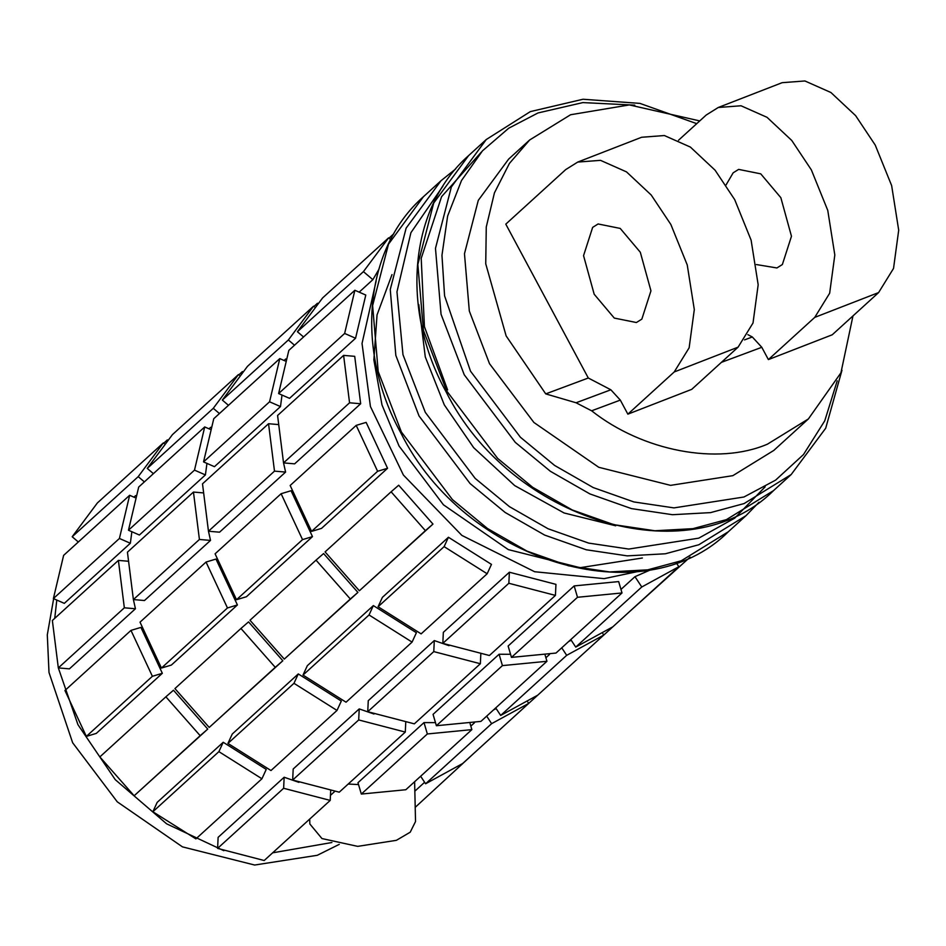 <?xml version="1.0" encoding="UTF-8"?>
<svg xmlns="http://www.w3.org/2000/svg" width="946" height="946" viewBox="0 0 946 946"><rect width="100%" height="100%" fill="white"/><g stroke="black" fill="none" stroke-linecap="round" stroke-linejoin="round"><path stroke-width="1.42" d="M414.62 781.739L415.531 821.53L410.221 832.196L396.374 840.332L357.718 846.363L321.959 838.558L309.827 823.954L309.709 819.07M726.008 185.014L733.174 172.799L738.637 169.393L760.738 173.839L780.84 197.679L791.471 236.264L782.366 264.537L776.914 267.954L756.41 264.561M592.657 227.371L598.109 223.966L620.221 228.424L640.312 252.251L650.954 290.836L641.849 319.121L636.386 322.527L614.285 318.081L594.183 294.241L583.552 255.657L592.657 227.371M699.744 120.922L629.35 104.923L570.604 114.738L529.654 139.984L509.421 163.422L494.439 192.854L486.268 226.981L485.736 263.78L506.134 335.913L545.736 393.891L588.294 378.01L505.791 224.143L565.708 169.594L577.746 162.073L641.613 137.265L664.376 135.538L690.391 147.079L715.093 170.209L734.711 199.653L751.112 240.154L758.172 284.77L753.016 323L738.093 347.158L691.739 389.35L627.86 414.159L620.316 400.099L610.856 389.787L588.294 378.01M620.316 400.099L591.628 410.8C642.902 451.289 717.659 465.479 767.443 444.171L808.392 418.936L773.793 450.426L732.843 475.661L670.572 485.357L598.735 467.277L533.887 422.46L489.508 363.69L469.322 311.045L464.474 253.741L478.286 200.351L508.629 159.117L529.654 139.984M591.628 410.8L576.067 402.771L545.736 393.891M615.751 525.81L564.076 512.969L514.707 485.605L473.639 447.635L444.289 404.853L425.286 356.938L418.794 304.565M391.999 274.6L377.04 314.923L373.859 359.882L381.983 404.912L399.058 446.027L443.438 504.797L508.286 549.602L580.123 567.683L642.393 557.998M339.259 844.364L317.253 855.302L254.651 865.034L182.448 846.859L117.257 801.818L72.641 742.74L49.003 672.523L47.3 634.861L53.65 598.676M331.904 842.519L272.625 852.831M738.093 347.158L674.214 371.967L689.137 347.809L694.305 309.579L687.245 264.963L670.844 224.462L651.215 195.018L626.512 171.888L600.509 160.347L577.746 162.073M878.609 292.574L814.743 317.383L829.654 293.236L834.821 255.006L827.762 210.39L811.361 169.89L791.743 140.446L767.029 117.316L741.025 105.775L718.262 107.489L782.141 82.68L804.904 80.966L830.907 92.507L855.622 115.637L875.239 145.081L891.64 185.582L898.7 230.197L893.532 268.428L878.609 292.574L832.255 334.778L768.389 359.586L761.79 347.288L752.318 336.977L747.86 334.648M718.262 107.489L706.236 115.01L678.53 140.233M808.392 418.936L840.935 372.807L852.973 315.929M814.743 317.383L768.389 359.586M674.214 371.967L627.86 414.159M359.161 292.148L372.854 279.673L378.66 269.752M278.609 393.56L289.535 398.349L355.566 338.242L365.783 295.046L354.868 290.268L344.64 333.453L278.609 393.56L288.837 350.375L354.868 290.268M343.611 355.389L277.58 415.495L283.54 462.901L294.632 463.847L360.663 403.741L354.715 356.335L343.611 355.389L349.559 402.795L283.54 462.901L285.597 472.078L274.494 471.132L268.534 423.725L202.503 483.832L208.463 531.238L274.494 471.132M311.577 531.38L321.522 528.388L387.553 468.282L366.137 422.389L356.193 425.381L377.608 471.285L311.577 531.38L290.162 485.487L356.193 425.381M359.362 590.765L432.972 524.072L398.68 485.215L391.1 491.802L425.393 530.659L359.362 590.765L325.069 551.908L391.1 491.802M378.081 606.741L382.397 597.364L448.428 537.257L444.112 546.634L487.155 573.761L421.124 633.867L378.081 606.741L444.112 546.634M487.155 573.761L491.459 564.384L448.428 537.257M442.823 643.375L443.343 632.33L509.374 572.224L508.853 583.268L555.432 595.401L489.413 655.507L442.823 643.375L508.853 583.268M555.432 595.401L555.952 584.356L509.374 572.224M284.084 360.485L285.763 358.948M203.544 461.896L269.563 401.79L279.791 358.605L213.761 418.711L203.544 461.896L214.458 466.685L280.489 406.579L282.014 395.05M58.321 667.911L124.34 607.805L118.392 560.399L52.361 620.505L58.321 667.911L69.413 668.857L135.444 608.751L133.398 599.575L144.49 600.521L210.52 540.414L208.475 531.238L219.567 532.184L285.597 472.078M236.512 599.717L246.445 596.725L312.476 536.619L291.061 490.726L281.116 493.717L302.531 539.622L236.512 599.717L215.085 553.824L281.116 493.717M284.285 659.102L357.907 592.409L323.603 553.552L316.023 560.138L350.316 598.995L284.285 659.102L249.992 620.245L316.023 560.138M303.016 675.077L307.32 665.7L373.351 605.594L369.035 614.971L412.078 642.098L346.047 702.204L303.016 675.077L369.035 614.971M412.078 642.098L416.394 632.72L373.351 605.594M367.746 711.711L368.266 700.667L434.297 640.572L433.776 651.605L480.367 663.737L414.336 723.844L367.746 711.711L433.776 651.605M449.054 645.68L434.297 640.572M209.007 428.822L210.686 427.285M128.467 530.233L194.498 470.127L204.714 426.942L138.695 487.048L128.467 530.233L139.393 535.022L205.412 474.916L206.949 463.386M161.435 668.053L171.38 665.062L237.411 604.955L215.984 559.062L206.039 562.054L227.466 607.959L161.435 668.053L140.02 622.161L206.039 562.054M209.22 727.439L282.83 660.746L248.538 621.889L240.946 628.475L275.251 667.332L209.22 727.439L174.915 688.582L240.946 628.475M227.939 743.414L232.255 734.037L298.274 673.93L293.97 683.308L337.001 710.434L270.982 770.541L227.939 743.414L293.97 683.308M337.001 710.434L341.317 701.057L298.274 673.93M292.669 780.048L293.189 769.003L359.22 708.909L358.7 719.941L405.29 732.074L339.259 792.18L292.669 780.048L358.7 719.941M373.989 714.017L359.22 708.909M133.942 497.158L135.621 495.633M53.39 598.57L119.421 538.463L129.649 495.278L63.619 555.385L53.39 598.57L64.316 603.359L130.347 543.252L131.872 531.723M86.358 736.39L96.303 733.398L162.334 673.292L140.919 627.399L130.974 630.391L152.389 676.295L86.358 736.39L64.943 690.497L130.974 630.391M134.143 795.775L207.753 729.082L173.461 690.225L165.881 696.812L200.174 735.669L134.143 795.775L99.85 756.918L165.881 696.812M152.862 811.751L157.178 802.374L223.209 742.267L218.893 751.644L261.936 778.771L195.905 838.877L152.862 811.751L218.893 751.644M261.936 778.771L266.24 769.394L223.209 742.267M217.604 848.385L218.124 837.34L284.155 777.245L283.634 788.278L330.213 800.411L264.194 860.517L217.604 848.385L283.634 788.278M298.912 782.354L284.155 777.245M358.534 784.565L348.187 784.045M638.432 571.408L604.092 578.645L534.632 571.727L461.885 535.412L403.386 475.034L370.418 406.496L362.034 343.493L376.106 281.187M223.835 850.691L166.602 823.812L115.258 779.658L77.95 724.683L58.333 667.911M54.738 618.341L56.795 600.06M334.683 791.495L330.461 795.35M414.833 791.187L424.612 782.283L414.833 791.187M470.824 726.09L474.431 722.803M496.201 708.637L493.67 709.784M545.901 657.754L549.508 654.466M571.266 640.3L568.747 641.447M620.978 589.417L634.979 576.67L641.766 586.993L678.85 566.725L612.819 626.831L575.736 647.099L641.766 586.993M651.463 569.445L634.979 576.67M330.674 790.821L330.213 800.411M207.753 729.082L200.174 735.669M162.334 673.292L152.389 676.295M135.444 608.751L124.34 607.805M127.675 561.191L118.392 560.399M130.347 543.252L119.421 538.463M134.982 497.62L129.649 495.278M72.192 536.749L138.211 476.642L163.386 442.882L97.355 502.976L72.192 536.749L78.329 541.987M144.36 481.881L138.211 476.642M164.155 443.532L163.386 442.882M163.753 443.189L167.359 439.902M473.78 753.394L415.211 807.34M405.739 722.484L405.29 732.074M282.83 660.746L275.251 667.332M237.411 604.955L227.466 607.959M133.386 599.575L199.417 539.468L193.457 492.062L127.438 552.168L133.386 599.575M210.52 540.414L199.417 539.468M202.751 492.854L193.457 492.062M205.412 474.916L194.498 470.127M210.059 429.283L204.714 426.942M147.257 468.412L213.288 408.305L238.463 374.545L172.432 434.64L147.257 468.412L153.406 473.65M219.425 413.544L213.288 408.305M239.22 375.195L238.463 374.545M238.818 374.853L242.424 371.565M548.846 685.058L477.387 750.107M462.677 763.505L528.708 703.398L491.624 723.666L425.594 783.773L462.677 763.505M420.651 776.252L425.594 783.773M527.844 702.086L528.708 703.398M486.682 716.146L491.624 723.666M480.816 654.147L480.367 663.737M357.907 592.409L350.316 598.995M312.476 536.619L302.531 539.622M277.817 424.518L268.534 423.725M280.489 406.579L269.563 401.79M285.136 360.946L279.791 358.605M222.334 400.075L288.364 339.969L313.528 306.197L247.509 366.303L222.334 400.075L228.471 405.314M294.502 345.207L288.364 339.969M314.297 306.859L313.528 306.197M313.895 306.504L317.501 303.228M623.922 616.721L552.464 681.77M537.754 695.168L603.773 635.062L566.689 655.33L500.671 715.436L537.754 695.168M495.716 707.915L500.671 715.436M602.909 633.749L603.773 635.062M561.747 647.809L566.689 655.33M432.972 524.072L425.393 530.659M387.553 468.282L377.608 471.285M360.663 403.741L349.559 402.795M355.566 338.242L344.64 333.453M297.411 331.739L363.43 271.632L388.605 237.86L322.574 297.966L297.411 331.739L303.548 336.977M372.854 279.673L363.43 271.632M390.627 239.598L388.605 237.86M388.96 238.167L393.796 233.78M627.529 613.434L690.107 557.111M570.793 639.579L575.736 647.099M676.248 562.775L678.85 566.725M357.978 782.697L361.325 794.061L427.344 733.966L424.009 722.59L357.978 782.697M470.091 723.595L471.865 729.626L427.344 733.966M435.479 722.626L424.009 722.59M361.325 794.061L405.834 789.733L471.865 729.626M433.055 714.36L436.39 725.724L502.421 665.617L499.086 654.254L433.055 714.36M545.168 655.259L546.942 661.289L502.421 665.617M510.556 654.289L499.086 654.254M436.39 725.724L480.911 721.396L546.942 661.289M508.132 646.023L511.467 657.387L577.498 597.281L574.163 585.917L508.132 646.023M574.163 585.917L618.672 581.589L622.007 592.953L577.498 597.281M511.467 657.387L555.988 653.059L622.007 592.953M761.79 347.288L721.372 362.365M576.067 402.771L610.856 389.787M744.537 339.886L752.318 336.977M401.4 432.015L452.436 499.594L487.497 528.507L527.017 551.128L568.593 565.826L609.614 571.928L647.726 569.835L681.238 560.789L728.325 531.758C643.233 616.39 464.711 561.664 400.832 432.913C354.785 349.665 364.044 248.845 423.394 196.756L388.499 244.174L372.618 305.582L378.187 371.471L401.4 432.015M442.965 186.078L410.919 232.681L396.965 291.817L402.972 354.679L425.298 412.35L475.164 478.392L509.421 506.642L548.03 528.743L588.66 543.099L628.747 549.058L698.727 538.168L734.723 518.136L765.16 486.812M728.325 531.758L745.968 515.7L698.869 544.73L665.369 553.777L627.257 555.87L586.236 549.768L544.648 535.081L505.14 512.46L470.079 483.548L419.043 415.956L395.83 355.412L390.26 289.523L406.13 228.128L441.025 180.71L423.394 196.756M446.63 390.852L497.667 458.432L532.728 487.344L572.235 509.965L613.824 524.663L654.845 530.753L692.957 528.66L726.457 519.614L773.556 490.596C688.452 575.227 509.941 520.501 446.051 391.75C400.016 308.502 409.263 207.682 468.613 155.593L433.717 203.012L417.848 264.407L423.418 330.308L446.63 390.852M634.79 105.148L582.854 102.594L538.014 112.952L508.723 128.207L482.507 150.804L461.518 180.485L447.635 216.007L441.959 255.314L444.585 295.85L470.517 371.187L520.383 437.218L554.652 465.467L593.248 487.58L633.879 501.936L673.966 507.896L743.946 497.005L775.637 480.107L803.485 454.553L824.746 420.84L837.222 380.8M773.556 490.596L791.187 474.537L744.1 503.568L710.588 512.614L672.488 514.707L631.455 508.605L589.878 493.907L550.371 471.285L515.298 442.373L464.261 374.793L441.049 314.249L435.479 248.36L451.36 186.953L486.256 139.535L468.613 155.593M447.612 389.953L424.423 326.654L421.207 258.329L441.581 196.673L481.443 151.975M745.968 515.7L758.976 502.291M455.605 169.015L441.025 180.71M791.187 474.537L825.692 428.242L841.975 370.276M696.741 123.654L639.957 103.398L582.996 99.247L530.351 111.604L486.256 139.535"/></g></svg>
